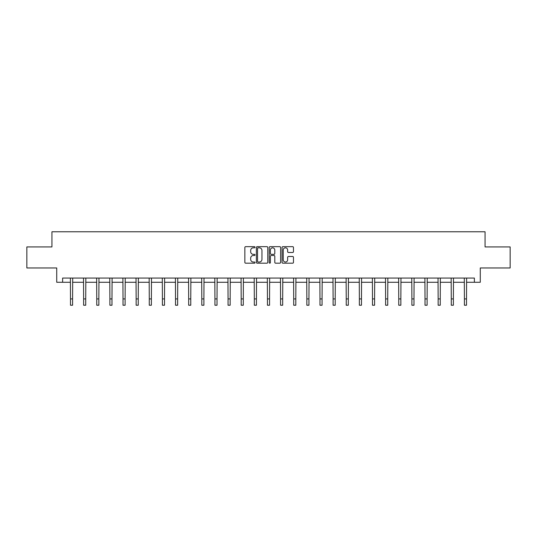 <?xml version="1.0" encoding="UTF-8"?>
<svg xmlns="http://www.w3.org/2000/svg" width="537" height="537" viewBox="0 0 537 537"><rect width="100%" height="100%" fill="white"/><g stroke="black" fill="none" stroke-linecap="round" stroke-linejoin="round"><path stroke-width="0.81" d="M255.035 247.235A0.577 0.577 0 0 0 254.457 246.658L245.678 246.658A0.826 0.826 0 0 0 244.852 247.483L244.852 262.358A0.826 0.826 0 0 0 245.678 263.184L254.457 263.184A0.577 0.577 0 0 0 255.035 262.6A0.577 0.577 0 0 0 254.457 262.022L253.316 262.022A2.645 2.645 0 0 1 250.678 259.378L250.678 258.143A2.645 2.645 0 0 1 253.316 255.498L254.457 255.498A0.577 0.577 0 0 0 255.035 254.921A0.577 0.577 0 0 0 254.457 254.343L253.316 254.343A2.645 2.645 0 0 1 250.678 251.699L250.678 250.457A2.645 2.645 0 0 1 253.316 247.812L254.457 247.812A0.577 0.577 0 0 0 255.035 247.235M292.645 252.484A0.826 0.826 0 0 0 293.471 251.658L293.471 247.483A0.826 0.826 0 0 0 292.645 246.658L282.898 246.658A0.826 0.826 0 0 0 282.073 247.483L282.073 262.358A0.826 0.826 0 0 0 282.898 263.184L292.645 263.184A0.826 0.826 0 0 0 293.471 262.358L293.471 257.317A0.826 0.826 0 0 0 292.645 256.491L288.47 256.491A0.826 0.826 0 0 0 287.644 257.317L287.644 259.814A2.208 2.208 0 0 1 285.436 262.022A2.208 2.208 0 0 1 283.227 259.814L283.227 250.027A2.208 2.208 0 0 1 285.436 247.812A2.208 2.208 0 0 1 287.644 250.027L287.644 251.658A0.826 0.826 0 0 0 288.47 252.484L292.645 252.484M62.621 282.274L62.621 278.065L474.379 278.065L474.379 282.274L480.273 282.274L480.273 267.963L510.15 267.963L510.15 246.926L485.065 246.926L485.065 231.776L51.935 231.776L51.935 246.926L26.85 246.926L26.85 267.963L56.727 267.963L56.727 282.274L70.495 282.274M267.775 247.483A0.826 0.826 0 0 0 266.949 246.658L257.203 246.658A0.826 0.826 0 0 0 256.377 247.483L256.377 262.358A0.826 0.826 0 0 0 257.203 263.184L266.949 263.184A0.826 0.826 0 0 0 267.775 262.358L267.775 247.483M270.051 246.658L279.797 246.658A0.826 0.826 0 0 1 280.623 247.483L280.623 262.358A0.826 0.826 0 0 1 279.797 263.184L275.629 263.184A0.826 0.826 0 0 1 274.796 262.358L274.796 256.324A0.826 0.826 0 0 0 273.971 255.498L271.205 255.498A0.826 0.826 0 0 0 270.38 256.324L270.38 262.6A0.577 0.577 0 0 1 269.802 263.184A0.577 0.577 0 0 1 269.225 262.6L269.225 247.483A0.826 0.826 0 0 1 270.051 246.658M72.596 282.274L83.624 282.274M85.725 282.274L96.754 282.274M98.855 282.274L109.884 282.274M111.985 282.274L123.013 282.274M125.114 282.274L136.143 282.274M138.251 282.274L149.273 282.274M151.38 282.274L162.402 282.274M164.51 282.274L175.532 282.274M177.64 282.274L188.668 282.274M190.769 282.274L201.798 282.274M203.899 282.274L214.928 282.274M217.029 282.274L228.057 282.274M230.158 282.274L241.187 282.274M243.295 282.274L254.316 282.274M256.424 282.274L267.446 282.274M269.554 282.274L280.576 282.274M282.684 282.274L293.705 282.274M295.813 282.274L306.842 282.274M308.943 282.274L319.971 282.274M322.072 282.274L333.101 282.274M335.202 282.274L346.231 282.274M348.332 282.274L359.36 282.274M361.468 282.274L372.49 282.274M374.598 282.274L385.62 282.274M387.727 282.274L398.749 282.274M400.857 282.274L411.886 282.274M413.987 282.274L425.015 282.274M427.116 282.274L438.145 282.274M440.246 282.274L451.275 282.274M453.376 282.274L464.404 282.274M466.505 282.274L474.379 282.274M258.109 247.812A0.577 0.577 0 0 0 257.532 248.389L257.532 261.445A0.577 0.577 0 0 0 258.109 262.022L259.311 262.022A2.645 2.645 0 0 0 261.955 259.378L261.955 250.457A2.645 2.645 0 0 0 259.311 247.812L258.109 247.812M274.796 250.067A2.208 2.208 0 0 0 272.588 247.852A2.208 2.208 0 0 0 270.38 250.067L270.38 253.518A0.826 0.826 0 0 0 271.205 254.343L273.971 254.343A0.826 0.826 0 0 0 274.796 253.518L274.796 250.067M70.387 278.065L70.495 298.914L72.596 298.914L72.703 278.065M70.495 298.914L70.495 305.224L72.596 305.224L72.596 298.914M83.517 278.065L83.624 298.914L85.725 298.914L85.833 278.065M83.624 298.914L83.624 305.224L85.725 305.224L85.725 298.914M96.647 278.065L96.754 298.914L98.855 298.914L98.962 278.065M96.754 298.914L96.754 305.224L98.855 305.224L98.855 298.914M109.776 278.065L109.884 298.914L111.985 298.914L112.092 278.065M109.884 298.914L109.884 305.224L111.985 305.224L111.985 298.914M122.906 278.065L123.013 298.914L125.114 298.914L125.222 278.065M123.013 298.914L123.013 305.224L125.114 305.224L125.114 298.914M136.036 278.065L136.143 298.914L138.251 298.914L138.358 278.065M136.143 298.914L136.143 305.224L138.251 305.224L138.251 298.914M149.165 278.065L149.273 298.914L151.38 298.914L151.488 278.065M149.273 298.914L149.273 305.224L151.38 305.224L151.38 298.914M162.295 278.065L162.402 298.914L164.51 298.914L164.617 278.065M162.402 298.914L162.402 305.224L164.51 305.224L164.51 298.914M175.431 278.065L175.532 298.914L177.64 298.914L177.747 278.065M175.532 298.914L175.532 305.224L177.64 305.224L177.64 298.914M188.561 278.065L188.668 298.914L190.769 298.914L190.877 278.065M188.668 298.914L188.668 305.224L190.769 305.224L190.769 298.914M201.69 278.065L201.798 298.914L203.899 298.914L204.006 278.065M201.798 298.914L201.798 305.224L203.899 305.224L203.899 298.914M214.82 278.065L214.928 298.914L217.029 298.914L217.136 278.065M214.928 298.914L214.928 305.224L217.029 305.224L217.029 298.914M227.95 278.065L228.057 298.914L230.158 298.914L230.266 278.065M228.057 298.914L228.057 305.224L230.158 305.224L230.158 298.914M241.079 278.065L241.187 298.914L243.295 298.914L243.395 278.065M241.187 298.914L241.187 305.224L243.295 305.224L243.295 298.914M254.209 278.065L254.316 298.914L256.424 298.914L256.532 278.065M254.316 298.914L254.316 305.224L256.424 305.224L256.424 298.914M267.339 278.065L267.446 298.914L269.554 298.914L269.661 278.065M267.446 298.914L267.446 305.224L269.554 305.224L269.554 298.914M280.468 278.065L280.576 298.914L282.684 298.914L282.791 278.065M280.576 298.914L280.576 305.224L282.684 305.224L282.684 298.914M293.605 278.065L293.705 298.914L295.813 298.914L295.921 278.065M293.705 298.914L293.705 305.224L295.813 305.224L295.813 298.914M306.734 278.065L306.842 298.914L308.943 298.914L309.05 278.065M306.842 298.914L306.842 305.224L308.943 305.224L308.943 298.914M319.864 278.065L319.971 298.914L322.072 298.914L322.18 278.065M319.971 298.914L319.971 305.224L322.072 305.224L322.072 298.914M332.994 278.065L333.101 298.914L335.202 298.914L335.31 278.065M333.101 298.914L333.101 305.224L335.202 305.224L335.202 298.914M346.123 278.065L346.231 298.914L348.332 298.914L348.439 278.065M346.231 298.914L346.231 305.224L348.332 305.224L348.332 298.914M359.253 278.065L359.36 298.914L361.468 298.914L361.569 278.065M359.36 298.914L359.36 305.224L361.468 305.224L361.468 298.914M372.383 278.065L372.49 298.914L374.598 298.914L374.705 278.065M372.49 298.914L372.49 305.224L374.598 305.224L374.598 298.914M385.512 278.065L385.62 298.914L387.727 298.914L387.835 278.065M385.62 298.914L385.62 305.224L387.727 305.224L387.727 298.914M398.642 278.065L398.749 298.914L400.857 298.914L400.964 278.065M398.749 298.914L398.749 305.224L400.857 305.224L400.857 298.914M411.778 278.065L411.886 298.914L413.987 298.914L414.094 278.065M411.886 298.914L411.886 305.224L413.987 305.224L413.987 298.914M424.908 278.065L425.015 298.914L427.116 298.914L427.224 278.065M425.015 298.914L425.015 305.224L427.116 305.224L427.116 298.914M438.038 278.065L438.145 298.914L440.246 298.914L440.353 278.065M438.145 298.914L438.145 305.224L440.246 305.224L440.246 298.914M451.167 278.065L451.275 298.914L453.376 298.914L453.483 278.065M451.275 298.914L451.275 305.224L453.376 305.224L453.376 298.914M464.297 278.065L464.404 298.914L466.505 298.914L466.613 278.065M464.404 298.914L464.404 305.224L466.505 305.224L466.505 298.914"/></g></svg>
